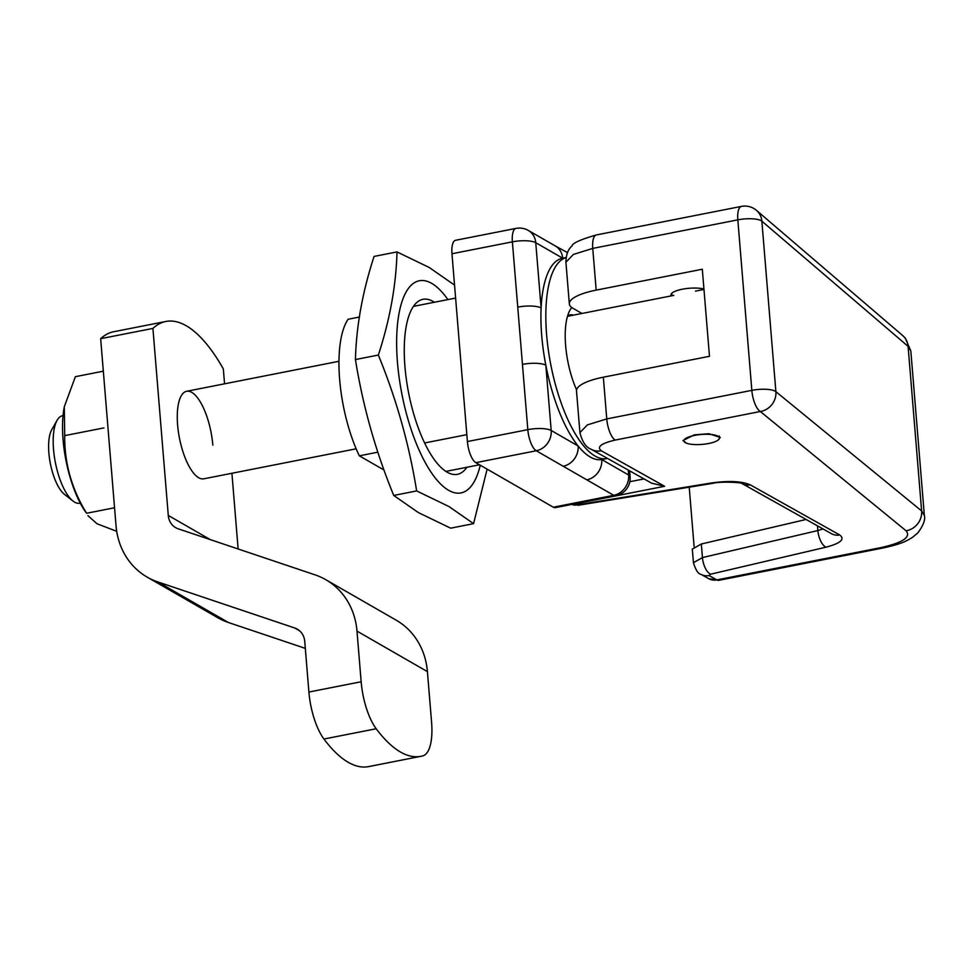 <?xml version="1.0" encoding="UTF-8"?>
<svg xmlns="http://www.w3.org/2000/svg" width="973" height="973" viewBox="0 0 973 973"><rect width="100%" height="100%" fill="white"/><g stroke="black" fill="none" stroke-linecap="round" stroke-linejoin="round"><path stroke-width="1.46" d="M571.783 307.529A54.403 19.582 78.9 0 0 569.996 310.107A54.403 19.582 78.9 0 0 565.629 345.549A54.403 19.582 78.9 0 0 576.588 389.857M445.889 471.406L479.531 464.778M566.091 257.565A102.566 36.925 78.9 0 0 546.607 334.615A102.566 36.925 78.9 0 0 606.921 458.538A102.566 36.925 78.9 0 0 607.468 458.417M562.674 258.173L535.746 242.691A17.842 15.884 119.9 0 0 528.315 230.443L555.242 245.926A17.842 15.884 119.9 0 1 562.674 258.173A102.566 36.925 78.9 0 0 562.394 258.234A102.566 36.925 78.9 0 0 541.122 307.954A102.566 36.925 78.9 0 0 541.706 335.576A102.566 36.925 78.9 0 0 545.829 365.216A102.566 36.925 78.9 0 0 578.12 445.975A102.566 36.925 78.9 0 0 601.74 459.548A102.566 36.925 78.9 0 0 602.019 459.499L606.921 458.538M475.846 462.661L553.321 507.213L613.732 495.318L536.269 450.767L475.846 462.661A17.842 6.422 -101.1 0 1 467.405 441.547L527.816 429.652L512.382 241.851L451.971 253.746L467.405 441.547M451.971 253.746A17.842 6.422 -101.1 0 1 455.559 240.295L515.982 228.4A17.842 6.422 78.9 0 0 512.382 241.851A17.842 4.974 -4.7 0 1 535.746 242.691L541.122 307.954A17.842 4.974 175.3 0 0 517.745 307.127M586.816 479.835A17.842 15.884 119.9 0 0 601.74 459.548L628.655 475.043A17.842 15.884 119.9 0 1 613.732 495.318A17.842 6.422 78.9 0 0 615.775 495.756L555.364 507.651A17.842 6.422 -101.1 0 1 553.321 507.213M563.185 466.249A17.842 15.884 119.9 0 0 578.12 445.975L551.192 430.48L545.829 365.216A17.842 4.974 175.3 0 0 522.452 364.389M383.69 469.837L359.317 455.826L377.84 452.177M424.629 442.97L466.833 434.663M359.317 455.826A89.188 32.109 -101.1 0 1 348.091 319.253L359.487 317.003M413.403 306.386L455.607 298.079M573.498 315.13A45.488 16.371 78.9 0 0 570.154 314.875A45.488 16.371 78.9 0 0 567.551 316.067M671.334 295.865A18.73 5.23 -4.7 0 1 670.993 295.014A18.73 5.23 -4.7 0 1 682.268 289.224A18.73 5.23 -4.7 0 1 703.941 289.017M717.806 440.307L720.288 437.436L708.867 433.715L694.236 434.87L682.961 440.587L686.646 443.25M806.106 519.473L701.326 544.004L702.445 557.578L817.867 530.553L817.49 525.858M664.595 486.281L574.788 503.965L576.563 504.951L711.494 482.961C728.923 480.565 741.852 481.197 750.305 484.858L839.675 534.955C845.257 539.176 840.721 543.25 826.041 547.179L710.618 574.192L709.11 575.554L716.87 579.908L881.173 547.568C902.932 542.63 911.239 537.035 906.07 530.784L760.327 411.506L615.252 440.064C601.156 443.347 596.51 446.923 601.314 450.803L664.595 486.281L651.594 483.155L591.146 449.258C586.001 447.434 582.255 441.888 579.92 432.596L587.388 424.897L606.763 418.913L751.837 390.355L737.826 219.849L592.752 248.407L573.377 254.44L565.921 262.284C566.055 254.683 568.098 249.222 572.063 245.901C572.416 243.177 580.504 239.528 596.34 234.955A17.842 6.422 78.9 0 0 592.752 248.407L596.181 290.124A44.6 12.442 175.3 0 0 569.339 303.904A44.6 12.442 175.3 0 0 572.963 308.295L581.951 313.464M596.181 290.124L702.311 269.241L709.475 356.3L603.333 377.196A44.6 12.442 175.3 0 0 576.503 390.976L579.92 432.596M694.114 546.68L689.225 487.181M910.825 350.961L908.089 346.352L761.859 221.151L775.882 391.657L921.626 510.934L924.35 515.398L910.825 350.949L905.267 338.093L902.701 335.563A17.842 16.456 130.6 0 1 908.089 346.352L921.626 510.934A17.842 16.517 -50.7 0 1 906.07 530.784M693.469 562.893L692.314 549.076L701.326 544.004M760.327 411.506A17.842 16.517 -50.7 0 0 775.882 391.657A17.842 4.974 -4.7 0 0 775.213 391.195A17.842 4.974 -4.7 0 0 751.837 390.355A17.842 6.422 78.9 0 0 760.327 411.506M902.701 335.563L756.459 210.35A17.842 16.456 130.6 0 1 761.859 221.151A17.842 4.974 -4.7 0 0 761.19 220.689A17.842 4.974 -4.7 0 0 737.826 219.849A17.842 6.422 78.9 0 1 741.414 206.398L596.34 234.955M571.881 504.391A8.915 7.954 119.3 0 0 576.563 504.951L571.467 504.184M72.987 501.034L64.449 494.333A35.673 12.844 -101.1 0 1 50.353 463.562A35.673 12.844 -101.1 0 1 51.739 429.75L57.103 420.3A44.6 16.055 78.9 0 0 55.376 462.576A44.6 16.055 78.9 0 0 72.987 501.034A44.6 16.055 78.9 0 0 74.629 502.153A44.6 16.055 78.9 0 0 79.737 503.236L80.26 503.126M63.026 415.617L62.503 415.714A44.6 16.055 78.9 0 0 57.103 420.3M434.408 302.262A89.188 32.109 78.9 0 0 433.131 301.472A89.188 32.109 78.9 0 0 422.927 299.319A89.188 32.109 78.9 0 0 406.398 379.725A89.188 32.109 78.9 0 0 447.166 472.185A89.188 32.109 78.9 0 0 457.371 474.338A89.188 32.109 78.9 0 0 466.894 467.271M473.571 523.656L450.645 528.169L418.341 512.564L393.724 495.439C375.602 451.192 362.844 405.911 355.437 359.56C356.3 326.235 362.503 291.864 374.07 256.422L396.996 251.91C396.133 285.235 389.918 319.618 378.351 355.048C396.473 399.283 409.232 444.576 416.639 490.927L448.942 506.532L473.571 523.656L487.12 469.144M453.917 284.651L429.288 267.526L396.996 251.91M378.351 355.048L355.437 359.56M416.639 490.927L393.724 495.439M212.832 445.172A44.6 16.055 78.9 0 0 186.609 391.292A44.6 16.055 78.9 0 0 177.609 424.921A44.6 16.055 78.9 0 0 203.831 478.801L356.167 448.808M427.415 671.625L356.994 631.112A74.921 66.699 -60.1 0 0 325.76 579.677L396.193 620.178A74.921 66.699 119.9 0 1 427.415 671.625L431.586 722.258A44.6 16.055 -101.1 0 1 423.158 755.753A178.375 64.218 -101.1 0 1 420.895 756.313L368.645 766.602A178.375 64.218 78.9 0 1 323.948 739.03A44.6 16.055 78.9 0 1 308.903 692.046L304.744 641.402A17.842 15.884 119.9 0 0 297.312 629.154A17.842 15.884 119.9 0 0 294.758 628.011L157.979 581.988L228.4 622.501A74.921 66.699 119.9 0 1 217.684 617.673L147.264 577.171A74.921 66.699 -60.1 0 0 157.979 581.988M356.994 631.112L361.153 681.757A44.6 16.055 -101.1 0 0 376.198 728.753A178.375 64.218 -101.1 0 0 420.895 756.313M305.315 648.371L228.4 622.501M147.264 577.171A74.921 66.699 -60.1 0 1 116.03 525.724L100.657 338.689L152.907 328.412A178.375 64.218 -101.1 0 1 165.824 321.479A178.375 64.218 -101.1 0 1 223.328 368.913L224.556 383.824M231.915 473.279L238.13 548.979M165.824 321.479L113.561 331.769A178.375 64.218 78.9 0 0 100.657 338.689M152.907 328.412L168.28 515.435L210.326 539.626M325.76 579.677A74.921 66.699 -60.1 0 0 315.045 574.848L178.266 528.838A17.842 15.884 119.9 0 1 175.712 527.694A17.842 15.884 119.9 0 1 168.28 515.435M64.315 406.714L64.121 407.76A70.032 25.213 78.9 0 0 84.25 509.986L86.597 513.27C71.661 488.957 64.376 463.075 64.717 435.624L64.315 406.714L75.371 376.685L103.32 371.187M116.699 531.319L97.032 523.766L87.911 515.629M114.559 507.76L86.597 513.27M103.904 427.913L64.717 435.624M717.989 436.22A17.842 4.974 175.3 0 0 697.872 434.846A17.842 4.974 175.3 0 0 683.885 440.903A17.842 4.974 175.3 0 0 685.333 442.654A17.842 4.974 175.3 0 0 705.461 444.029A17.842 4.974 175.3 0 0 719.436 437.972A17.842 4.974 175.3 0 0 717.989 436.22M615.775 495.756A17.842 17.842 0 0 0 630.115 476.794A17.842 4.974 -4.7 0 0 628.655 475.043L628.254 470.068M527.816 429.652A17.842 6.422 78.9 0 0 536.269 450.767A17.842 15.884 119.9 0 0 551.192 430.48A17.842 4.974 175.3 0 0 527.816 429.652M603.333 377.196L606.763 418.913A17.842 6.422 78.9 0 0 615.252 440.064M629.835 481.72L644.041 478.923M718.865 580.309L708.733 578.68A14.267 12.734 -60.7 0 0 716.87 579.908A17.842 6.422 78.9 0 0 718.865 580.309L883.168 547.969C900.901 544.077 905.936 541.438 912.674 537.218L917.782 532.936C923.341 525.469 925.53 519.631 924.35 515.398L924.35 515.398M881.173 547.568A17.842 6.422 78.9 0 0 883.168 547.969M591.146 449.258A17.842 15.909 -60.7 0 0 601.314 450.803M708.733 578.68L700.974 574.325C698.225 573.936 695.707 570.069 693.445 562.698L702.445 557.578A14.267 6.483 76.8 0 0 710.618 574.192M826.041 547.179A14.267 6.483 76.8 0 1 817.867 530.553L823.024 528.959M700.974 574.325A14.267 12.734 -60.7 0 0 709.11 575.554M742.168 483.63L831.538 533.727A14.267 12.734 -60.7 0 0 839.675 534.955M711.494 482.961A14.267 3.734 -99.3 0 0 712.637 483.362C719.521 481.294 742.302 482.267 742.29 483.69A14.267 12.734 -60.7 0 0 750.305 484.858M573.328 504.111A8.915 7.954 119.3 0 0 574.788 503.965A8.915 3.211 -101.1 0 1 574.617 503.856M447.921 299.599A108.137 38.932 78.9 0 0 431.635 283.338A108.137 38.932 78.9 0 0 397.458 362.272A108.137 38.932 78.9 0 0 448.662 490.319A108.137 38.932 78.9 0 0 480.261 465.203M308.903 692.046L361.153 681.757M299.587 630.784L294.758 628.011M323.948 739.03L376.198 728.753M566.104 257.504L562.394 258.234M528.315 230.443A17.842 17.842 0 0 0 515.982 228.4M555.242 245.926L567.527 252.591M630.115 476.794L629.616 470.835M569.339 303.904L565.921 262.284M756.459 210.35A17.842 17.842 0 0 0 741.414 206.398M712.637 483.362L577.853 505.328M186.609 391.292L338.932 361.299M567.478 316.31L673.778 295.391M695.476 291.122L703.978 289.443M671.747 293.347L671.954 295.743M719.278 435.953L719.436 437.972"/></g></svg>
